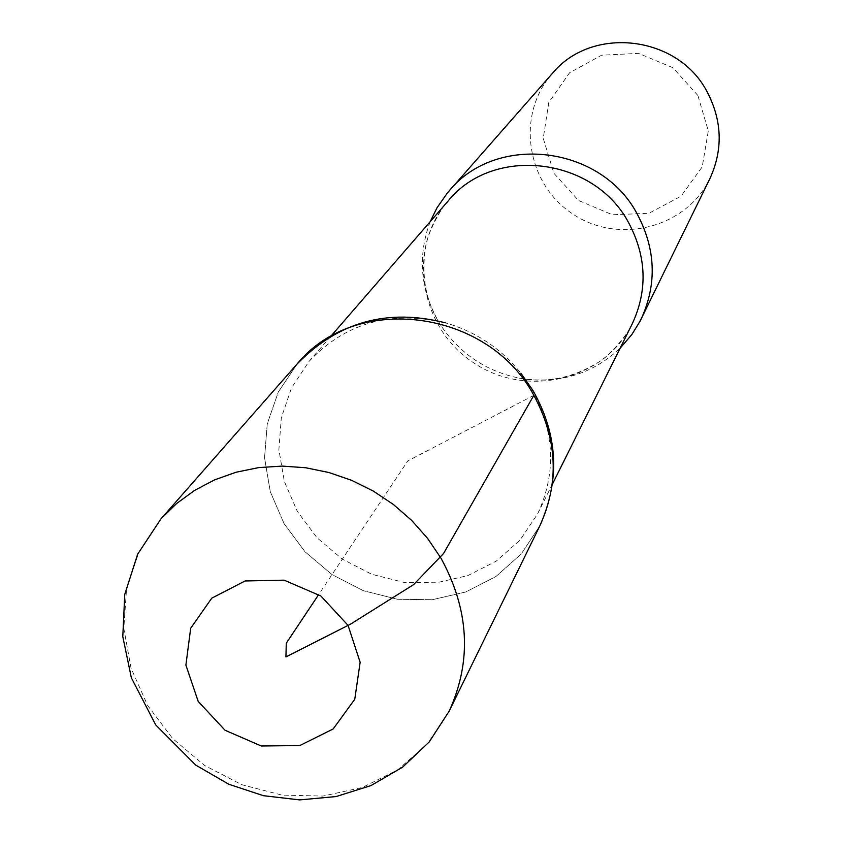 <?xml version="1.0" encoding="UTF-8"?>
<svg xmlns="http://www.w3.org/2000/svg" width="842" height="842" viewBox="0 0 842 842"><rect width="100%" height="100%" fill="white"/><g stroke="black" fill="none" stroke-linecap="round" stroke-linejoin="round"><path stroke-width="0.63" stroke-dasharray="4.21 3.16" d="M697.871 95.472L672.958 67.749L638.541 53.372L601.598 55.204L569.571 72.78L548.784 102.482L543.237 138.33L553.878 173.263L578.549 200.501L612.418 214.773L648.94 213.289L680.999 196.239L702.217 166.874L708.301 130.899L697.871 95.472M552.299 73.528C515.725 114.428 526.145 183.588 572.571 213.847C618.354 245.064 686.198 228.098 709.901 178.609M532.365 390.204L520.851 373.174C500.979 348.42 475.793 331.632 445.302 322.812C390.72 310.067 345.294 322.949 309.014 361.46L291.521 387.846L281.302 417.832L278.881 449.639L284.333 481.424L297.31 511.368L317.013 537.764L342.315 559.141L371.775 574.276L403.728 582.327L436.356 582.79L467.794 575.612L496.222 561.151L519.977 540.185L537.617 513.894C556.52 473.12 554.762 431.893 532.365 390.204M297.11 364.007L278.292 392.025L267.251 423.926L264.546 457.806L270.282 491.696L284.059 523.629L305.046 551.794L332.022 574.581L363.428 590.726L397.498 599.272L432.272 599.714L465.763 591.979L496.001 576.465L521.209 554.004L539.838 525.861L521.209 554.004L496.001 576.465L465.752 591.979L432.272 599.714L397.498 599.272L363.428 590.726L332.022 574.581L305.046 551.794L284.059 523.629L270.282 491.696L264.546 457.806L267.251 423.926L278.292 392.025L297.11 364.007M430.188 221.688C416.801 257.863 420.537 292.7 441.366 326.18C460.374 353.956 486.35 371.28 519.303 378.153C558.225 384.51 591.81 374.564 620.059 348.304M533.839 395.34L407.833 460.89L318.718 594.526M441.366 326.18C426.305 303.573 421.021 277.355 425.515 247.537C427.483 230.519 444.681 203.922 444.597 205.29L448.049 201.08C406.518 248.19 419.516 327.496 473.362 362.618C526.482 398.824 604.693 380.342 632.216 323.896L629.658 328.696C630.89 328.096 612.944 354.187 597.988 362.555C572.192 378.163 545.963 383.363 519.303 378.153M160.917 518.935L139.109 551.584L126.542 588.821L123.827 628.416L131.026 668.074L147.655 705.512L172.694 738.613L204.701 765.525L241.843 784.723L282.028 795.111L322.981 796.069L362.355 787.481L397.877 769.746L427.41 743.823L449.165 711.143M330.959 336.137L309.014 361.46M552.552 483.897L537.617 513.894"/><path stroke-width="1.26" d="M620.059 348.304L631.868 334.506L640.036 321.234L709.901 178.609C723.131 149.644 722.215 120.732 707.154 91.873C677.905 35.185 591.621 25.344 552.299 73.528L447.491 192.85L437.04 207.711L430.188 221.688M533.839 395.34C487.823 308.951 355.303 292.279 297.11 364.007C355.303 292.279 487.823 308.94 533.839 395.34C557.478 439.292 559.477 482.803 539.838 525.861C559.477 482.792 557.478 439.292 533.839 395.34L443.587 553.457L413.538 584.674L350.504 624.164L285.933 656.939L286.28 643.183L318.718 594.526M641.204 318.907C657.097 284.112 655.792 249.211 637.299 214.205C601.356 145.424 496.338 132.952 449.186 190.871M552.552 483.897L632.216 323.896C647.761 290.395 646.603 256.747 628.742 222.941C594.147 156.812 492.991 145.087 448.049 201.08L330.959 336.137M348.083 625.406L320.918 596.031L284.091 580.159L245.085 580.969L211.752 598.188L190.681 628.248L185.903 665.085L198.196 701.439L225.067 730.267L261.273 745.991L299.815 745.559L333.19 728.94L354.766 699.26L360.144 662.296L348.083 625.406M440.934 558.109L427.557 538.354L411.622 520.367L393.425 504.505L373.311 491.075L351.682 480.34L328.959 472.52L305.583 467.731L282.017 466.089L258.704 467.605L236.107 472.225L214.636 479.856L194.713 490.339L176.694 503.453L160.917 518.935L137.656 554.183L124.753 594.42L122.795 636.594L131.363 677.842L155.728 724.941L195.712 765.083L228.792 784.26L263.462 795.701L299.71 799.9L336.084 796.564L370.975 785.575L402.644 767.136L429.252 741.907L449.165 711.143C472.036 660.991 469.289 609.976 440.934 558.109M520.893 373.227L532.839 390.299C558.014 434.619 560.34 479.814 539.838 525.861L449.165 711.143M445.302 322.812C387.53 308.109 338.126 321.833 297.11 364.007L160.917 518.935"/></g></svg>
